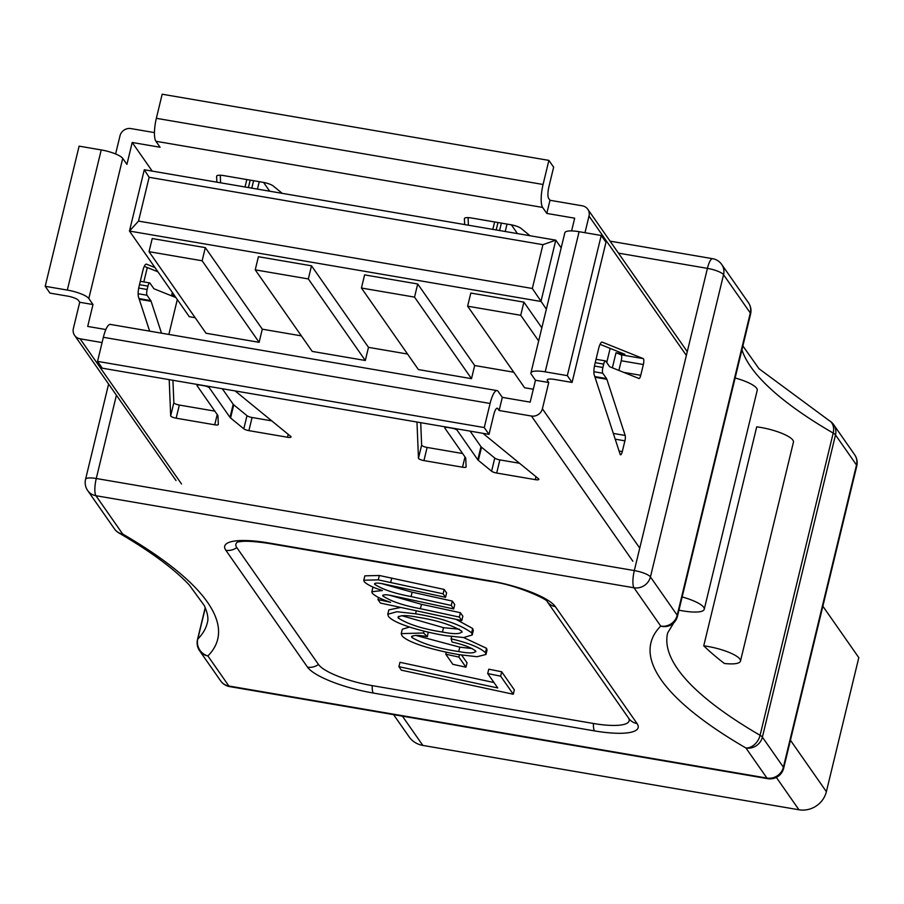<?xml version="1.0" encoding="UTF-8"?>
<svg xmlns="http://www.w3.org/2000/svg" width="904" height="904" viewBox="0 0 904 904"><rect width="100%" height="100%" fill="white"/><g stroke="black" fill="none" stroke-linecap="round" stroke-linejoin="round"><path stroke-width="1.36" d="M643.252 358.617A4.644 1.209 -80.3 0 1 643.467 358.798A4.644 1.209 -80.3 0 1 643.354 364.538L640.755 375.296A4.644 1.209 -80.3 0 1 639.026 378.516A4.644 1.209 -80.3 0 1 638.958 378.493L609.872 366.809A9.3 2.407 -80.3 0 1 609.454 366.448L605.714 361.091A4.644 1.209 99.7 0 0 605.443 360.899A4.644 1.209 99.7 0 0 603.702 364.12L602.889 367.487A4.644 1.209 99.7 0 0 602.776 373.228L606.516 378.573A9.3 2.407 -80.3 0 1 606.855 379.284L625.172 435.457A4.644 1.209 -80.3 0 1 624.901 440.836L622.302 451.582A4.644 1.209 -80.3 0 1 620.562 454.802A4.644 1.209 -80.3 0 1 620.121 454.249L594.278 375.036A9.3 2.407 -80.3 0 1 594.832 364.278L598.64 348.548A9.3 2.407 -80.3 0 1 602.109 342.107A9.3 2.407 -80.3 0 1 602.245 342.141L643.252 358.617L621.127 354.831A4.644 1.209 -80.3 0 1 621.342 355.012A4.644 1.209 -80.3 0 1 621.229 360.752L618.89 370.437M235.142 390.923L290.692 436.361A4.644 1.141 13.6 0 1 290.964 436.643A4.644 1.141 13.6 0 1 291.054 436.982A4.644 1.141 13.6 0 1 287.495 437.242L248.905 430.643A4.644 1.141 13.6 0 1 243.809 428.812L230.565 417.976A9.3 2.283 13.6 0 1 230.011 417.411L209.366 387.861A4.644 1.141 -166.4 0 0 203.988 385.748L200.586 385.161A4.644 1.141 -166.4 0 0 197.027 385.432A4.644 1.141 -166.4 0 0 197.117 385.771L217.751 415.309A9.3 2.283 13.6 0 1 217.954 415.817L218.316 424.451A4.644 1.141 13.6 0 1 218.305 424.53A4.644 1.141 13.6 0 1 214.734 424.801L176.144 418.19A4.644 1.141 13.6 0 1 170.675 415.817L169.195 379.635M482.928 433.321L538.479 478.758A4.644 1.141 13.6 0 1 538.75 479.041A4.644 1.141 13.6 0 1 538.852 479.38A4.644 1.141 13.6 0 1 535.281 479.64L496.691 473.041A4.644 1.141 13.6 0 1 491.595 471.21L478.352 460.373A9.3 2.283 13.6 0 1 477.798 459.808L457.153 430.259A4.644 1.141 -166.4 0 0 451.785 428.146L448.373 427.558A4.644 1.141 -166.4 0 0 444.813 427.829A4.644 1.141 -166.4 0 0 444.904 428.168L465.537 457.706A9.3 2.283 13.6 0 1 465.741 458.215L466.102 466.848A4.644 1.141 13.6 0 1 466.091 466.927A4.644 1.141 13.6 0 1 462.52 467.198L423.931 460.588A4.644 1.141 13.6 0 1 418.462 458.215L416.981 422.032M612.37 367.815L616.008 352.775L621.127 354.831M600.053 344.322L624.856 354.289L616.008 352.775M177.308 299.552L168.867 334.435M255.233 269.855L308.332 278.94L311.507 265.799L258.408 256.713L255.233 269.855L312.219 351.407L365.306 360.493L368.493 347.351L407.546 354.04M149.036 251.685L202.134 260.77L205.321 247.628L152.222 238.543L149.036 251.685L206.022 333.237L259.12 342.322L262.296 329.18L301.36 335.87M138.527 221.096L532.332 288.478L542.931 244.679L149.126 177.297L138.527 221.096L129.464 231.062L144.29 169.749L555.79 240.159L540.965 301.473L129.464 231.062L189.286 316.694L195.162 317.699M606.731 362.549L610.155 348.379M467.628 306.196L520.715 315.281L523.902 302.139L470.803 293.054L467.628 306.196L524.602 387.748L533.303 389.24M361.43 288.026L414.529 297.111L417.704 283.969L364.606 274.884L361.43 288.026L418.405 369.578L471.504 378.663L474.679 365.521L513.743 372.211M584.99 232.701L589.012 216.079A9.3 8.69 -34.9 0 0 587.781 209.242A9.3 8.69 -34.9 0 0 582.289 205.807L549.982 200.281L546.807 213.423L574.684 218.192L571.599 230.915M547.711 379.42L547.417 380.607L548.751 382.516L542.389 408.789L639.749 548.129M497.019 390.584A18.588 4.814 99.7 0 0 490.092 403.466L103.361 337.305A18.588 4.814 -80.3 0 1 110.299 324.412L497.019 390.584A18.588 4.814 99.7 0 1 498.127 391.387L502.308 397.364L530.173 402.144L535.473 380.245L548.751 382.516M530.93 372.911L564.831 232.769A18.588 4.554 13.6 0 1 579.102 231.695L545.202 371.849A18.588 4.554 -166.4 0 0 530.93 372.911A18.588 4.554 -166.4 0 0 531.303 374.256L535.473 380.245M149.646 331.147L138.527 297.054A9.3 2.407 -80.3 0 1 139.092 286.297L142.888 270.567A9.3 2.407 -80.3 0 1 146.358 264.126A9.3 2.407 -80.3 0 1 146.493 264.16L154.957 267.561M152.2 171.105L132.21 142.482L126.91 164.381L122.729 158.392L88.818 298.546L92.999 304.535L87.699 326.434L105.87 329.542M417.704 283.969L474.679 365.521M523.902 302.139L541.835 327.813M532.332 288.478L546.344 309.179M205.321 247.628L262.296 329.18M311.507 265.799L368.493 347.351M103.361 337.305L97.53 361.385L484.261 427.558L489.007 434.361L493.776 414.642A9.3 2.407 -80.3 0 1 497.245 408.201A9.3 2.407 -80.3 0 1 497.799 408.608L499.121 410.506L531.428 416.032A9.3 8.69 -34.9 0 0 542.389 408.789M88.818 298.546A18.588 4.554 -166.4 0 0 67.325 290.082L101.225 149.928L79.111 146.143L45.2 286.297L49.946 293.099L67.642 296.128A9.3 2.283 13.6 0 1 78.399 300.354L79.721 302.264L73.371 328.536A9.3 8.69 -34.9 0 0 74.603 335.373A9.3 8.69 -34.9 0 0 80.094 338.808L102.084 342.571M462.622 453.525L427.117 447.446A4.644 1.141 13.6 0 1 421.637 445.084L420.722 422.676M519.54 463.266L499.867 459.899A4.644 1.141 13.6 0 1 494.77 458.068L481.527 447.231A9.3 2.283 13.6 0 1 480.973 446.666L470.114 431.129M214.836 411.128L179.331 405.048A4.644 1.141 13.6 0 1 173.85 402.687L172.935 380.279M271.754 420.868L252.08 417.501A4.644 1.141 13.6 0 1 246.984 415.671L233.74 404.834A9.3 2.283 13.6 0 1 233.187 404.269L222.327 388.731M154.448 132.605L130.956 128.583A9.3 8.69 -34.9 0 0 119.995 135.826L115.599 153.962M155.906 141.273A18.588 4.814 -80.3 0 1 156.347 118.311L543.067 184.484A18.588 4.814 99.7 0 0 542.626 207.434L155.906 141.273L160.076 147.25L132.21 142.482M499.121 410.506L502.308 397.364M79.721 302.264L92.999 304.535M220.599 182.8L220.293 175.24M269.708 191.207L263.584 182.438M468.385 225.198L468.08 217.627M517.495 233.605L511.37 224.836M543.067 184.484L548.897 160.392L553.643 167.195L548.875 186.902A9.3 2.407 -80.3 0 0 548.649 198.371L549.982 200.281M172.359 292.455L171.726 295.043A4.644 1.209 -80.3 0 1 171.523 295.823M144.301 266.341L157.94 271.822M175.941 297.597L154.121 288.828A9.3 2.407 -80.3 0 1 153.703 288.466L149.962 283.11A4.644 1.209 99.7 0 0 149.691 282.918A4.644 1.209 99.7 0 0 147.951 286.139L147.137 289.506A4.644 1.209 99.7 0 0 147.036 295.246L150.765 300.591A9.3 2.407 -80.3 0 1 151.104 301.303L161.5 333.169M216.858 182.156L216.61 176.314A9.3 2.283 13.6 0 1 216.632 176.144A9.3 2.283 13.6 0 1 223.763 175.613L263.064 182.337A9.3 2.283 13.6 0 1 273.257 185.998L282.24 193.343M464.645 224.554L464.407 218.712A9.3 2.283 13.6 0 1 464.419 218.542A9.3 2.283 13.6 0 1 471.549 218.011L510.85 224.734A9.3 2.283 13.6 0 1 521.043 228.396L530.026 235.741M542.626 207.434L546.807 213.423M484.261 427.558L490.092 403.466M97.53 361.385L102.288 368.188L489.007 434.361M101.225 149.928A18.588 4.554 13.6 0 1 122.729 158.392M45.2 286.297L67.325 290.082M545.202 371.849L567.328 375.635L572.074 382.437L605.974 242.283L601.228 235.481L579.102 231.695M547.417 380.607A9.3 2.283 13.6 0 1 547.236 379.94A9.3 2.283 13.6 0 1 554.367 379.409L572.074 382.437M548.897 160.392L162.166 94.219L156.347 118.311M567.328 375.635L601.228 235.481M542.931 244.679L555.79 240.159L561.181 247.865M149.126 177.297L144.29 169.749M308.332 278.94L365.306 360.493M202.134 260.77L259.12 342.322M520.715 315.281L538.66 340.955M414.529 297.111L471.504 378.663M822.866 606.211L858.8 657.637L826.38 791.667A23.244 21.707 145.1 0 1 798.955 809.781L422.846 745.427A23.244 21.707 145.1 0 1 409.094 736.839L393.602 714.657M703.741 645.829L756.716 426.835A27.888 6.836 13.6 0 1 760.637 427.422A27.888 6.836 13.6 0 1 793.441 442.135L740.466 661.129A27.888 6.836 13.6 0 1 724.386 663.479A498.725 122.243 13.6 0 1 703.741 645.829A27.888 6.836 13.6 0 1 707.662 646.416A27.888 6.836 13.6 0 1 740.466 661.129M389.658 595.216L421.49 604.324L460.418 612.709L462.859 616.189L461.797 620.573L380.403 603.058L377.962 599.567L378.471 597.476M377.962 599.567L390.596 602.324C381.296 599.262 375.183 596.199 372.233 593.137L371.815 591.758L373.002 587.058M371.815 591.758L382.358 590.527C373.205 587.623 367.16 584.685 364.244 581.701L363.792 580.221L364.854 575.837L379.33 575.486L444.158 589.431L446.599 592.922L445.536 597.307L382.222 583.679C376.889 582.718 374.392 582.944 374.742 584.357L374.99 583.351M381.68 583.6L412.134 592.188L452.294 601.07L454.723 604.561L453.672 608.934L390.664 595.386C385.386 594.436 382.787 594.629 382.855 595.962L383.059 595.114M455.966 619.319L472.668 628.472L473.289 630.585L472.238 634.958L463.741 637.535L446.045 635.704C424.812 632.269 393.692 623.929 388.37 616.223L387.771 614.257L396.958 611.726L415.58 613.805C441.762 618.099 460.441 624.449 471.617 632.856L472.238 634.958M387.771 614.257L388.833 609.872L400.777 607.443M628.653 718.194A46.477 11.39 13.6 0 1 593.442 723.482L372.211 685.627A46.477 11.39 13.6 0 1 318.468 664.463L236.791 547.575A46.477 11.39 13.6 0 1 237.334 542.208M398.913 666.677L497.754 687.955L487.708 673.559L488.77 669.186L501.686 671.774L514.331 689.876L513.28 694.249L401.353 670.169L398.913 666.677L399.975 662.304L493.968 682.531M461.594 655.05L467.018 662.801L465.955 667.186L452.847 664.338L445.785 654.213L446.282 652.157M415.874 635.433L459.808 647.162L472.171 648.552M463.594 637.535L486.521 648.292L487.041 650.1L485.979 654.485L477.029 656.722L459.447 654.688C438.44 651.219 407.399 643.173 401.794 635.444L401.24 633.625L423.547 632.992L423.999 631.128M401.24 633.625L402.303 629.24L409.535 627.026M428.259 632.145L427.355 636.676C417.275 634.789 412.1 635.037 411.828 637.444L412.179 635.998M682.136 596.956A27.888 6.836 13.6 0 1 704.239 609.285A27.888 6.836 13.6 0 1 678.949 610.144M735.121 377.974A27.888 6.836 13.6 0 1 757.224 390.291L704.239 609.285M487.708 673.559L500.635 676.158L501.686 671.774M500.635 676.158L513.28 694.249M445.785 654.213L458.893 657.072L459.469 654.699M458.893 657.072L465.955 667.186M411.58 636.597L411.828 637.444C422.699 643.874 438.338 648.575 458.746 651.535C469.345 653.558 474.973 653.366 475.617 650.959C471.074 647.479 463.232 644.518 452.102 642.055L451.096 638.846L451.65 636.574M458.746 651.535L459.808 647.162M475.843 651.739L475.617 650.959M423.547 632.992L427.355 636.676M451.096 638.846C468.204 642.789 479.662 647.4 485.459 652.677L486.521 648.292M485.459 652.677L485.979 654.485M442.44 632.054C455.051 634.45 461.503 634.145 461.774 631.15C451.717 624.98 437.107 620.347 417.942 617.24C405.331 614.844 398.777 615.115 398.291 618.053C408.145 624.336 422.869 629.003 442.44 632.054L443.491 627.67L459.368 629.218M462.091 632.167L461.774 631.15M398.009 617.07L398.291 618.053L398.709 616.325M471.617 632.856L472.668 628.472M415.58 613.805L416.303 610.788M401.772 615.68L443.491 627.67M382.708 595.476L382.855 595.962C390.912 601.307 403.433 605.556 420.428 608.708L459.356 617.082L460.418 612.709M459.356 617.082L461.797 620.573M374.561 583.735L374.742 584.357C382.641 589.487 394.754 593.555 411.083 596.561L451.232 605.454L452.294 601.07M451.232 605.454L453.672 608.934M363.792 580.221L378.267 579.871L443.107 593.815L444.158 589.431M443.107 593.815L445.536 597.307M378.267 579.871L379.33 575.486M686.362 355.419L589.012 216.079M632.845 561.203L531.428 416.032M497.799 408.608L496.59 408.405M80.094 338.808L181.523 483.979M496.183 229.955L497.98 222.531M499.584 230.543L501.381 223.118M505.234 231.503L507.031 224.09M248.397 187.557L250.193 180.133M251.798 188.145L253.595 180.721M257.448 189.105L259.245 181.693M535.982 476.713L535.281 479.64M499.867 459.899L496.691 473.041M494.77 458.068L491.595 471.21M481.527 447.231L478.352 460.373M480.973 446.666L477.798 459.808M457.469 428.959L457.153 430.259M465.006 456.938L462.52 467.198M427.117 447.446L423.931 460.588M421.637 445.084L418.462 458.215M288.195 434.315L287.495 437.242M252.08 417.501L248.905 430.643M246.984 415.671L243.809 428.812M233.74 404.834L230.565 417.976M233.187 404.269L230.011 417.411M209.683 386.562L209.366 387.861M217.22 414.541L214.734 424.801M179.331 405.048L176.144 418.19M173.85 402.687L170.675 415.817M147.951 286.139L139.476 284.681M151.104 301.303L139.261 299.281M150.765 300.591L139.024 298.58M147.036 295.246L138.142 293.721M147.137 289.506L138.707 288.06M174.483 295.506L171.726 295.043M595.227 362.662L603.702 364.12M594.459 366.041L602.889 367.487M593.894 371.702L602.776 373.228M594.775 376.561L606.516 378.573M595.013 377.262L606.855 379.284M613.33 433.423L625.172 435.457M615.206 439.174L624.901 440.836M619.07 451.028L622.302 451.582M621.229 360.752L643.354 364.538M623.737 372.38L640.755 375.296M790.435 740.229L826.38 791.667M402.404 716.16L422.846 745.427M798.955 809.781L776.344 777.406M677.209 616.675A13.944 3.413 -166.4 0 0 677.48 616.223A13.944 3.413 -166.4 0 0 677.198 615.217L750.309 313.01L723.55 274.714L650.439 576.921L677.198 615.217A13.944 13.029 145.1 0 1 660.745 626.088L633.986 587.781L95.937 495.72L122.695 534.027A512.67 125.656 13.6 0 1 207.886 655.942L228.881 686.012L766.942 778.073L745.936 748.004A512.67 125.656 13.6 0 1 660.745 626.088A13.944 13.368 -135.1 0 0 673.796 622.799L667.66 632.924A498.725 122.243 -166.4 0 0 760.083 735.291L833.194 433.084A498.725 122.243 13.6 0 1 741.935 349.814M205.332 607.85L197.773 639.071A498.725 122.243 -166.4 0 0 207.321 622.822C208.666 618.743 207.637 612.968 204.259 605.499L189.275 585.001C174.223 568.944 150.753 551.587 118.865 532.942A13.944 10.43 120.2 0 1 117.43 531.857M373.273 693.04A56.873 13.944 13.6 0 1 307.507 667.152L225.842 550.265A56.873 13.944 13.6 0 1 268.364 542.897L489.595 580.752A56.873 13.944 13.6 0 1 555.361 606.64L637.037 723.528A56.873 13.944 13.6 0 1 594.516 730.895L373.273 693.04A13.944 3.616 -80.3 0 1 372.211 685.627M147.295 267.55L143.826 281.912M116.413 395.229L96.265 478.51L634.314 570.571L707.425 268.364L618.46 253.143M762.388 737.144L783.395 767.202L856.506 464.995L835.499 434.937L762.388 737.144A13.944 3.413 -166.4 0 0 760.083 735.291A13.944 10.43 120.2 0 1 745.936 748.004A13.944 13.029 145.1 0 0 762.388 737.144M547.112 601.488L547.202 601.612A13.944 13.029 -34.9 0 0 555.361 606.64M637.037 723.528A13.944 13.029 145.1 0 1 628.777 718.375L547.18 601.589C548.219 599.68 516.602 584.775 490.431 581.351A13.944 3.616 -80.3 0 1 489.595 580.752M594.516 730.895A13.944 3.616 -80.3 0 1 593.442 723.482M490.431 581.351L269.189 543.496A13.944 3.616 -80.3 0 1 268.364 542.897M307.507 667.152A13.944 13.029 -34.9 0 0 318.468 664.463M236.791 547.575A13.944 13.029 145.1 0 1 225.842 550.265M712.623 258.691A13.944 3.616 99.7 0 0 707.425 268.364A13.944 3.413 -166.4 0 1 723.55 274.714A13.944 13.029 145.1 0 0 721.708 264.454A13.944 13.944 0 0 0 712.623 258.691L610.076 241.153M650.439 576.921A13.944 3.413 -166.4 0 0 634.314 570.571A13.944 3.616 99.7 0 0 633.986 587.781A13.944 13.029 145.1 0 0 650.439 576.921M748.467 302.761A13.944 13.029 145.1 0 1 750.309 313.01A13.944 3.413 -166.4 0 1 750.591 314.016A13.944 13.944 0 0 0 748.467 302.761L721.708 264.454M96.265 478.51A13.944 3.413 -166.4 0 0 85.564 479.301A13.944 13.944 0 0 0 87.688 490.567A13.944 13.029 145.1 0 0 95.937 495.72A13.944 3.616 -80.3 0 1 96.265 478.51M829.228 420.609A13.944 10.43 120.2 0 1 833.194 433.084A13.944 3.413 -166.4 0 1 835.499 434.937A13.944 13.029 145.1 0 0 833.657 424.677A13.944 13.944 0 0 0 829.228 420.609L758.987 368.719L742.873 345.938M114.446 528.874A13.944 13.944 0 0 0 118.865 532.942A13.944 10.43 120.2 0 0 122.695 534.027A13.944 13.029 145.1 0 1 114.446 528.874L87.688 490.567M830.674 421.682A13.944 13.029 145.1 0 1 833.657 424.677L854.653 454.746A13.944 13.029 145.1 0 1 856.506 464.995A13.944 3.413 -166.4 0 1 856.777 466.001A13.944 13.944 0 0 0 854.653 454.746M197.513 639.524A13.944 13.944 0 0 0 199.626 650.79A13.944 13.029 145.1 0 0 207.886 655.942A13.944 13.368 -135.1 0 1 197.773 639.071A13.944 3.413 -166.4 0 0 197.513 639.524L205.231 607.612M783.395 767.202A13.944 13.029 145.1 0 1 766.942 778.073A13.944 3.616 -80.3 0 0 767.767 778.672A13.944 13.944 0 0 0 783.666 768.208A13.944 3.413 -166.4 0 0 783.395 767.202M220.632 680.859A13.944 13.944 0 0 0 229.718 686.611A13.944 3.616 99.7 0 1 228.881 686.012A13.944 13.029 145.1 0 1 220.632 680.859L199.626 650.79M420.428 608.708L421.49 604.324M411.083 596.561L412.134 592.188M390.697 582.413L391.748 578.029M492.816 229.379L494.612 221.966M245.029 186.981L246.826 179.568M445.05 426.835L444.813 427.829M197.264 384.437L197.027 385.432M74.603 335.373L176.02 480.544M587.781 209.242L687.277 351.645M149.691 282.918L140.29 281.302M596.041 359.283L605.443 360.899M269.189 543.496C246.589 540.061 240.905 541.643 240.916 541.552L237.639 541.993M108.604 384.053L85.564 479.301M673.796 622.799A13.944 13.944 0 0 0 677.48 616.223L750.591 314.016M856.777 466.001L783.666 768.208M767.767 778.672L229.718 686.611"/></g></svg>
